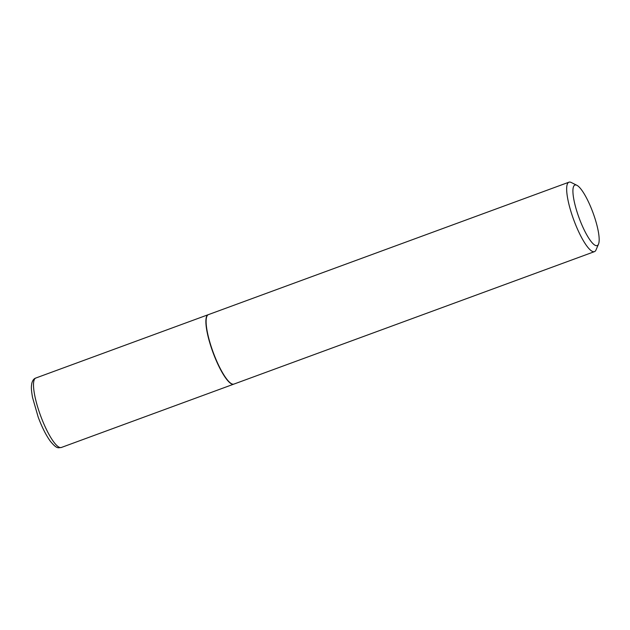 <?xml version="1.0" encoding="UTF-8"?>
<svg xmlns="http://www.w3.org/2000/svg" width="630" height="630" viewBox="0 0 630 630"><rect width="100%" height="100%" fill="white"/><g stroke="black" fill="none" stroke-linecap="round" stroke-linejoin="round"><path stroke-width="0.94" d="M208.302 314.677A36.997 8.513 69.8 0 0 208.191 314.709A36.997 8.513 69.8 0 0 213.184 352.981A36.997 8.513 69.8 0 0 233.706 384.166A36.997 8.513 69.8 0 0 233.809 384.119M206.821 316.457A36.761 8.458 69.8 0 0 206.758 316.599A36.761 8.458 69.8 0 0 213.011 352.351A36.761 8.458 69.8 0 0 231.383 383.654A36.761 8.458 69.8 0 0 231.525 383.717M576.883 185.299L571.213 182.48A36.997 8.513 69.8 0 0 568.961 182.188L208.404 314.63A36.997 8.513 69.8 0 0 208.27 314.685A36.997 8.513 69.8 0 0 206.884 316.307A36.997 8.513 69.8 0 0 213.176 352.296A36.997 8.513 69.8 0 0 231.667 383.796A36.997 8.513 69.8 0 0 233.919 384.087L594.476 251.638A36.997 8.513 69.8 0 0 594.61 251.583A36.997 8.513 69.8 0 0 596.004 249.96L598.5 244.141A32.264 7.418 69.8 0 0 593.011 212.767A32.264 7.418 69.8 0 0 576.883 185.299A32.264 7.418 69.8 0 0 574.804 185.094A32.264 7.418 69.8 0 0 579.277 218.413A32.264 7.418 69.8 0 0 597.287 245.558A32.264 7.418 69.8 0 0 598.5 244.141M568.961 182.188A36.997 8.513 69.8 0 0 568.827 182.243A36.997 8.513 69.8 0 0 573.843 220.154A36.997 8.513 69.8 0 0 594.476 251.638M61.323 447.489C58.165 447.591 57.259 449.576 50.337 441.228C46.045 435.291 42.005 427.282 38.217 417.202L32.516 397.428C30.846 387.481 31.374 386.607 31.815 383.292C32.571 380.378 33.902 378.622 35.808 378.031A36.997 8.513 69.8 0 0 40.8 416.296A36.997 8.513 69.8 0 0 61.323 447.489L233.706 384.166M35.808 378.031L208.191 314.709"/></g></svg>
